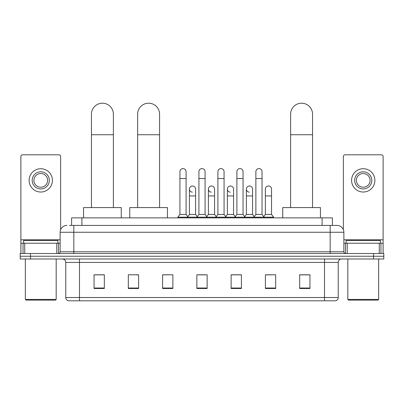 <?xml version="1.0" encoding="UTF-8"?>
<svg xmlns="http://www.w3.org/2000/svg" width="404" height="404" viewBox="0 0 404 404"><rect width="100%" height="100%" fill="white"/><g stroke="black" fill="none" stroke-linecap="round" stroke-linejoin="round"><path stroke-width="0.61" d="M71.609 225.407L71.609 217.867L332.391 217.867L332.391 225.407M69.533 225.407L337.022 225.407A6.853 6.853 0 0 1 343.875 232.26L343.875 251.793C343.966 252.823 344.541 253.394 345.592 253.505M69.377 225.407L73.831 225.407L73.831 232.26L60.125 232.26L60.125 251.793A1.712 1.712 0 0 1 58.408 253.505M66.978 225.407A6.853 6.853 0 0 0 60.125 232.26M30.482 253.505L20.2 253.505L20.2 256.247L30.482 256.247L20.2 256.247L20.2 258.989L30.482 258.989L30.482 256.247L373.518 256.247L30.482 256.247L30.482 253.505L373.518 253.505L373.518 256.247L383.8 256.247L373.518 256.247L373.518 258.989L30.482 258.989M373.518 258.989L383.8 258.989L383.8 253.505L373.518 253.505M343.875 232.26L330.169 232.26L330.169 225.407L337.022 225.407M338.224 297.511C338.128 299.152 337.305 300.248 335.754 300.798L324.513 300.798L324.513 297.511L338.224 297.511L338.224 262.418A3.429 3.429 0 0 1 341.648 258.989M324.513 300.798L68.246 300.798A3.429 3.429 0 0 1 65.776 297.511L65.776 262.418C65.574 260.338 64.433 259.191 62.352 258.989M309.949 288.496L309.949 274.791L299.667 274.791L299.667 288.496L309.949 288.496M275.68 288.496L275.68 274.791L265.398 274.791L265.398 288.496L275.68 288.496M241.41 288.496L241.41 274.791L231.128 274.791L231.128 288.496L241.41 288.496M104.333 288.496L104.333 274.791L94.051 274.791L94.051 288.496L104.333 288.496M138.602 288.496L138.602 274.791L128.321 274.791L128.321 288.496L138.602 288.496M172.872 288.496L172.872 274.791L162.59 274.791L162.59 288.496L172.872 288.496M207.141 288.496L207.141 274.791L196.859 274.791L196.859 288.496L207.141 288.496M265.398 274.856L271.877 274.856M172.872 274.791L162.59 274.856L172.872 274.791M136.269 274.856L138.602 274.856M236.542 274.856L233.906 274.856M198.571 274.856L205.429 274.856M104.333 274.856L94.051 274.856M241.41 274.856L231.128 274.856M309.949 274.856L299.667 274.856M56.782 253.505L56.782 243.228L24.74 243.228L24.74 253.505M60.64 229.654L60.64 156.525A1.712 1.712 0 0 0 58.923 154.813L22.599 154.813A1.712 1.712 0 0 0 20.887 156.525L20.887 243.228L24.74 243.228M56.782 243.228L60.125 243.228M20.887 253.505L20.887 243.228M40.764 171.806A8.57 8.57 0 0 0 32.194 180.376A8.57 8.57 0 0 0 40.764 188.946A8.57 8.57 0 0 0 49.328 180.376A8.57 8.57 0 0 0 40.764 171.806M40.764 173.523A6.853 6.853 0 0 0 33.906 180.376A6.853 6.853 0 0 0 40.764 187.229A6.853 6.853 0 0 0 47.616 180.376A6.853 6.853 0 0 0 40.764 173.523M40.764 192.026A11.65 11.65 0 0 0 52.414 180.376A11.65 11.65 0 0 0 40.764 168.726A11.65 11.65 0 0 0 29.108 180.376A11.65 11.65 0 0 0 40.764 192.026M55.5 300.111L26.028 300.111L25.341 299.43L56.181 299.43L55.5 300.111M25.341 258.989L25.341 299.43M56.181 258.989L56.181 299.43M57.898 243.228L57.898 240.486L23.629 240.486L23.629 243.228M91.445 207.585L91.445 114.165A10.969 10.969 0 0 1 102.414 103.202A10.969 10.969 0 0 1 113.378 114.165A10.969 10.969 0 0 0 102.414 103.202M113.378 207.585L113.378 114.165M121.261 217.867L121.261 207.585L83.562 207.585L83.562 217.867M137.643 207.585L137.643 114.165A10.969 10.969 0 0 1 148.606 103.202A10.969 10.969 0 0 1 159.575 114.165A10.969 10.969 0 0 0 148.606 103.202M159.575 207.585L159.575 114.165M167.458 217.867L167.458 207.585L129.76 207.585L129.76 217.867M290.622 207.585L290.622 114.165A10.969 10.969 0 0 1 301.586 103.202A10.969 10.969 0 0 1 312.555 114.165A10.969 10.969 0 0 0 301.586 103.202M312.555 207.585L312.555 114.165M320.438 217.867L320.438 207.585L282.739 207.585L282.739 217.867M179.931 178.528L186.098 178.528L186.098 214.438L179.931 214.438L179.931 171.67A3.086 3.086 0 0 1 183.209 168.594A3.086 3.086 0 0 1 186.098 171.67A3.086 3.086 0 0 0 183.209 168.594M179.931 214.438L177.876 217.18L177.876 217.867M186.098 214.438L188.153 217.18L177.876 217.18M198.914 214.438L198.914 178.528L205.086 178.528L205.086 214.438L198.914 214.438L196.859 217.18L188.153 217.18L188.153 217.867M198.914 178.528L198.914 171.67A3.086 3.086 0 0 1 202.192 168.594A3.086 3.086 0 0 1 205.086 171.67A3.086 3.086 0 0 0 202.192 168.594M205.086 214.438L207.141 217.18L196.859 217.18L196.859 217.867M217.902 214.438L217.902 178.528L224.069 178.528L224.069 214.438L217.902 214.438L215.847 217.18L207.141 217.18L207.141 217.867M217.902 178.528L217.902 171.67A3.086 3.086 0 0 1 221.18 168.594A3.086 3.086 0 0 1 224.069 171.67A3.086 3.086 0 0 0 221.18 168.594M224.069 214.438L226.124 217.18L215.847 217.18L215.847 217.867M236.885 214.438L236.885 178.528L243.056 178.528L243.056 214.438L236.885 214.438L234.83 217.18L226.124 217.18L226.124 217.867M236.885 178.528L236.885 171.67A3.086 3.086 0 0 1 240.163 168.594A3.086 3.086 0 0 1 243.056 171.67A3.086 3.086 0 0 0 240.163 168.594M243.056 214.438L245.112 217.18L234.83 217.18L234.83 217.867M255.873 214.438L255.873 178.528L262.039 178.528L262.039 214.438L255.873 214.438L253.818 217.18L245.112 217.18L245.112 217.867M255.873 178.528L255.873 171.67A3.086 3.086 0 0 1 259.151 168.594A3.086 3.086 0 0 1 262.039 171.67A3.086 3.086 0 0 0 259.151 168.594M262.039 214.438L264.095 217.18L253.818 217.18L253.818 217.867M271.533 214.438L271.533 195.935L265.362 195.935L265.362 214.438L271.533 214.438L273.589 217.18L264.095 217.18L264.095 217.867M192.314 192.158A3.086 3.086 0 0 1 189.425 189.082A3.086 3.086 0 0 1 192.703 186.002A3.086 3.086 0 0 1 195.592 189.082L195.592 195.935L189.425 195.935L189.425 189.082M195.592 195.935L195.592 214.438L189.425 214.438L189.425 195.935M189.425 214.438L187.759 216.655M195.592 214.438L197.253 216.655M211.297 192.158A3.086 3.086 0 0 1 208.408 189.082A3.086 3.086 0 0 1 211.686 186.002A3.086 3.086 0 0 1 214.575 189.082L214.575 195.935L208.408 195.935L208.408 189.082M214.575 195.935L214.575 214.438L208.408 214.438L208.408 195.935M208.408 214.438L206.747 216.655M214.575 214.438L216.241 216.655M230.285 192.158A3.086 3.086 0 0 1 227.391 189.082A3.086 3.086 0 0 1 230.674 186.002A3.086 3.086 0 0 1 233.562 189.082L233.562 195.935L227.391 195.935L227.391 189.082M233.562 195.935L233.562 214.438L227.391 214.438L227.391 195.935M227.391 214.438L225.73 216.655M233.562 214.438L235.224 216.655M249.268 192.158A3.086 3.086 0 0 1 246.379 189.082A3.086 3.086 0 0 1 249.657 186.002A3.086 3.086 0 0 1 252.545 189.082L252.545 195.935L246.379 195.935L246.379 189.082M252.545 195.935L252.545 214.438L246.379 214.438L246.379 195.935M246.379 214.438L244.718 216.655M252.545 214.438L254.212 216.655M265.362 195.935L265.362 189.082A3.086 3.086 0 0 1 268.645 186.002A3.086 3.086 0 0 1 271.533 189.082L271.533 195.935M265.362 214.438L263.701 216.655M273.589 217.18L273.589 217.867M379.26 253.505L379.26 243.228L347.218 243.228L347.218 253.505M383.113 253.505L383.113 243.228L383.113 253.505M379.26 243.228L383.113 243.228L383.113 156.525A1.712 1.712 0 0 0 381.401 154.813L345.077 154.813A1.712 1.712 0 0 0 343.36 156.525L343.36 229.654M343.875 243.228L347.218 243.228M363.236 171.806A8.57 8.57 0 0 0 354.672 180.376A8.57 8.57 0 0 0 363.236 188.946A8.57 8.57 0 0 0 371.806 180.376A8.57 8.57 0 0 0 363.236 171.806M363.236 173.523A6.853 6.853 0 0 0 356.384 180.376A6.853 6.853 0 0 0 363.236 187.229A6.853 6.853 0 0 0 370.094 180.376A6.853 6.853 0 0 0 363.236 173.523M363.236 192.026A11.65 11.65 0 0 0 374.892 180.376A11.65 11.65 0 0 0 363.236 168.726A11.65 11.65 0 0 0 351.586 180.376A11.65 11.65 0 0 0 363.236 192.026M377.972 300.111L348.5 300.111L347.819 299.43L378.659 299.43L377.972 300.111M347.819 258.989L347.819 299.43M378.659 258.989L378.659 299.43M380.371 243.228L380.371 240.486L346.102 240.486L346.102 243.228M81.891 225.407L81.891 217.867M322.109 225.407L322.109 217.867M73.831 253.505L73.831 251.793L343.875 251.793M60.125 251.793L73.831 251.793L73.831 232.26L330.169 232.26L330.169 253.505M324.513 258.989L324.513 262.418L65.776 262.418M338.224 262.418L324.513 262.418L324.513 297.511L79.487 297.511L79.487 300.798M65.776 297.511L79.487 297.511L79.487 258.989M207.141 288.022L196.859 288.022M172.872 288.022L162.59 288.022M138.602 288.022L128.321 288.022M104.333 288.022L94.051 288.022M241.41 288.022L231.128 288.022M275.68 288.022L265.398 288.022M309.949 288.022L299.667 288.022M60.125 239.799L20.887 239.799M58.469 243.228L58.469 253.505M20.912 243.228L20.912 253.505M23.053 253.505L23.053 243.228M91.445 134.729L113.378 134.729M137.643 134.729L159.575 134.729M290.622 134.729L312.555 134.729M383.113 239.799L343.875 239.799M383.088 253.505L383.088 243.228M380.947 243.228L380.947 253.505M345.531 253.505L345.531 243.228M186.098 178.528L186.098 171.67M205.086 178.528L205.086 171.67M224.069 178.528L224.069 171.67M243.056 178.528L243.056 171.67M262.039 178.528L262.039 171.67"/></g></svg>
